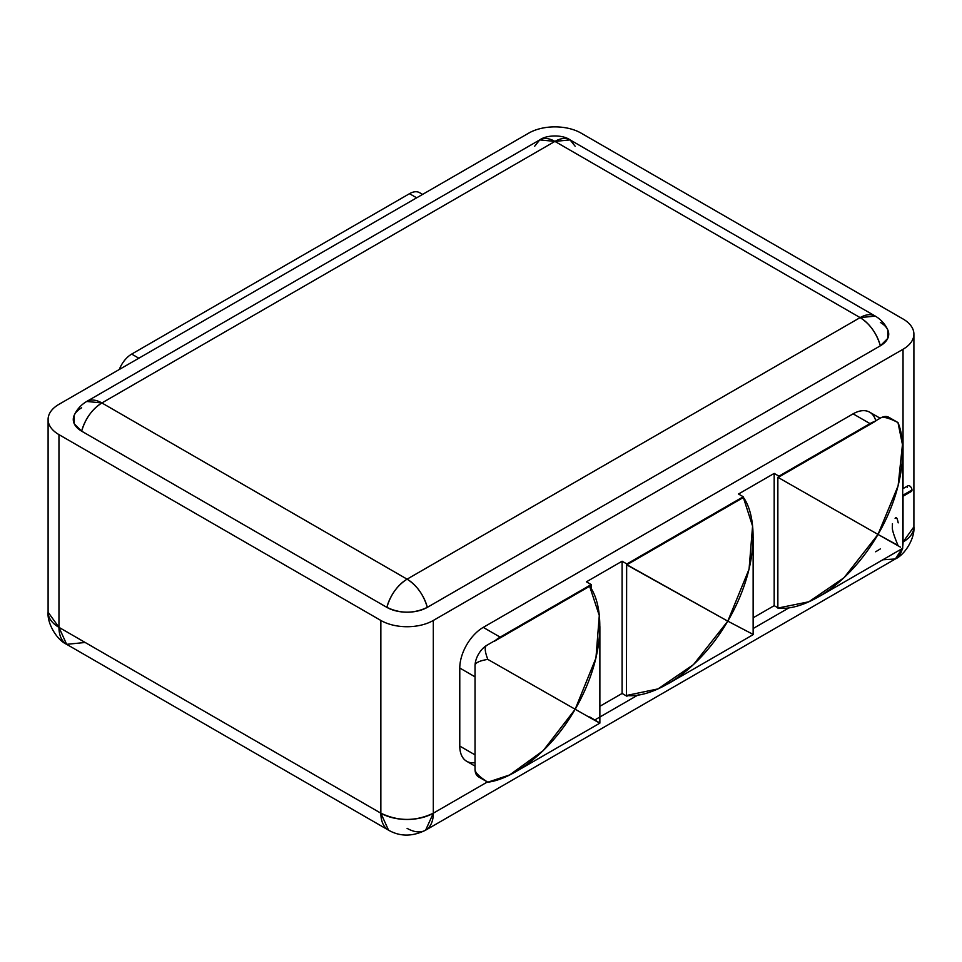 <?xml version="1.0" encoding="UTF-8"?>
<svg xmlns="http://www.w3.org/2000/svg" width="962" height="962" viewBox="0 0 962 962"><rect width="100%" height="100%" fill="white"/><g stroke="black" fill="none" stroke-linecap="round" stroke-linejoin="round"><path stroke-width="1.44" d="M581.144 133.141L903.041 318.987L581.144 133.141A37.097 21.417 0 0 0 528.691 133.141L58.959 404.329A37.097 21.417 0 0 0 48.1 419.468A37.097 21.417 0 0 0 58.959 434.62L58.959 627.344L380.856 813.191L380.856 620.454A37.097 21.417 0 0 0 433.309 620.454L433.309 813.191L487.385 781.962L433.309 813.191A37.097 21.417 180 0 1 380.856 813.191C398.34 821.488 415.825 821.488 433.309 813.191L425.625 830.17A37.097 21.417 -120 0 0 433.309 813.191L433.309 620.454L903.041 349.266A37.097 21.417 0 0 0 913.9 334.127A37.097 21.417 0 0 0 903.041 318.987A37.097 21.417 0 0 1 903.041 349.266L433.309 620.454A37.097 21.417 0 0 1 380.856 620.454L58.959 434.62L380.856 620.454L380.856 813.191A37.097 21.417 120 0 0 388.54 830.17L380.856 813.191L58.959 627.344L66.643 644.324A37.097 21.417 -60 0 1 58.959 627.344A37.097 21.417 180 0 1 48.1 612.205L58.959 627.344L58.959 434.62A37.097 21.417 0 0 1 58.959 404.329L528.691 133.141A37.097 21.417 0 0 1 581.144 133.141M882.791 559.788L895.357 558.97C905.386 554.461 915.006 537.734 913.9 526.851A37.097 21.417 180 0 1 903.041 541.991L903.041 496.272L903.041 541.991L913.9 526.851L913.9 334.127M903.041 488.6L903.041 349.266L903.041 488.6M895.357 558.97L902.416 548.184A37.097 21.417 60 0 1 895.357 558.97L425.625 830.17C412.409 836.712 400.036 836.712 388.54 830.17L66.643 644.324L85.197 642.484M902.693 546.693L903.041 541.991A37.097 21.417 60 0 1 902.693 546.693M594.432 720.165L638.263 694.865L594.432 720.165M753.138 628.535L789.489 607.551L753.138 628.535M407.082 828.33A37.097 21.417 -120 0 0 425.625 830.17M475.036 762.65A33.189 19.168 -60 0 1 459.776 746.079L459.776 668.025A33.189 19.168 -60 0 1 483.249 627.38L853.102 413.84A33.189 19.168 -60 0 1 875.757 420.767M880.35 322.438A28.607 16.522 180 0 1 880.35 345.803L427.32 607.359A28.607 16.522 180 0 1 386.856 607.359L81.65 431.156A28.607 16.522 180 0 1 81.65 407.792M575.144 146.236L570.093 139.899L875.288 316.101A30.351 17.52 120 0 0 860.112 317.604L875.288 316.101C880.976 319.48 885.148 324.11 887.818 329.99L887.722 338.468L880.35 345.803L427.32 607.359A30.351 17.52 -120 0 0 407.082 579.16L860.112 317.604A30.351 17.52 60 0 1 880.35 345.803C876.622 333.225 869.876 323.821 860.112 317.604L554.918 141.402L101.888 402.958L407.082 579.16C416.847 585.377 423.593 594.781 427.32 607.359C413.828 613.768 400.336 613.768 386.856 607.359C390.584 594.781 397.318 585.377 407.082 579.16A30.351 17.52 120 0 0 386.856 607.359L81.65 431.156A30.351 17.52 -60 0 1 101.888 402.958C92.124 409.175 85.377 418.566 81.65 431.156L74.278 423.821L74.182 415.343C76.852 409.463 81.024 404.822 86.712 401.455L101.888 402.958A30.351 17.52 -120 0 0 86.712 401.455L539.742 139.899A30.351 17.52 60 0 1 554.918 141.402L539.742 139.899L534.68 146.236M570.093 139.899L554.918 141.402A30.351 17.52 -60 0 1 570.093 139.899C562.842 134.596 546.813 134.704 539.742 139.899M101.888 402.958L554.918 141.402L860.112 317.604L407.082 579.16L101.888 402.958M419.624 192.689A20.238 11.676 120 0 0 409.499 193.687L416.654 197.823L409.499 193.687A20.238 11.676 -60 0 1 419.624 192.689L422.583 194.396M409.499 193.687L131.686 354.088L138.841 358.213L131.686 354.088A20.238 11.676 120 0 0 119.3 369.492A20.238 11.676 -60 0 1 131.686 354.088L409.499 193.687M880.146 418.229L869.696 412.205A33.189 19.168 -60 0 0 853.102 413.84L869.997 423.605A33.189 19.168 120 0 1 875.66 421.128L778.943 476.972A83.177 48.028 -120 0 0 778.739 476.779A83.177 48.028 60 0 1 778.943 476.972L778.943 476.166L778.943 476.972L875.66 421.128A33.189 19.168 120 0 0 869.997 423.605L778.943 476.166L774.182 473.412L774.182 605.663L753.138 617.808L774.182 605.663L777.861 607.78L774.182 605.663L774.182 473.412L738.503 494.011L743.277 496.765L743.277 497.558L626.875 564.766A83.177 48.028 -120 0 0 626.659 564.586A83.177 48.028 60 0 1 626.875 564.766L626.875 563.972L626.875 564.766L743.277 497.558L743.277 496.765L626.875 563.972L622.101 561.219L622.101 693.458L599.879 706.288L622.101 693.458L626.875 696.211L626.875 695.514L626.875 696.211L628.018 695.55L626.875 696.211L622.101 693.458L622.101 561.219L586.423 581.818L591.197 584.559L591.197 588.816L591.197 584.559L500.144 637.133L483.249 627.38L500.144 637.133L591.197 584.559L586.423 581.818L622.101 561.219L626.875 563.972L743.277 496.765L738.503 494.011L774.182 473.412L778.943 476.166L869.997 423.605L853.102 413.84L483.249 627.38A33.189 19.168 -60 0 0 459.776 668.025L475.036 676.839L459.776 668.025L459.776 746.079L475.036 754.881L459.776 746.079A33.189 19.168 -60 0 0 466.654 761.267L475.036 766.113M481.12 777.621A16.859 9.74 -60 0 1 475.036 769.131L475.036 665.884A16.859 9.74 -60 0 1 486.964 645.237L494.516 640.872L486.964 645.237C484.391 646.38 484.668 651.094 487.794 659.379C484.668 651.094 484.391 646.38 486.964 645.237A16.859 9.74 -60 0 0 475.036 665.884C474.747 663.022 478.992 660.858 487.794 659.379L575.18 709.247C606.745 727.236 603.727 725.288 589.634 716.906C603.727 725.288 606.745 727.236 575.18 709.247L595.947 658.032L599.29 615.548L589.634 586.267C603.727 604.701 606.745 654.593 575.18 709.247L487.794 659.379C478.992 660.858 474.747 663.022 475.036 665.884L475.036 769.131C474.747 772.221 479.004 776.587 487.794 782.202L509.619 774.951L543.205 750.637L575.18 709.247C549.074 754.653 510.99 779.448 487.794 782.202C479.004 776.587 474.747 772.221 475.036 769.131A16.859 9.74 -60 0 0 478.535 776.851L487.65 782.118M500.144 637.133A33.189 19.168 120 0 0 494.48 641.197L589.634 586.267L494.48 641.197A33.189 19.168 120 0 1 500.144 637.133M892.447 523.677L892.303 528.234C892.508 531.036 894.395 536.76 897.979 545.382L878.005 534.427L898.111 485.834L902.452 444.564L897.979 422.558C907.022 443.915 904.424 489.213 878.005 534.427L777.861 477.296L778.739 476.779L777.861 477.296L878.005 534.427C846.103 589.177 801.069 611.315 777.861 608.068L777.861 477.296L777.861 608.068L808.862 601.779L844.023 577.717L878.005 534.427L900.528 547.174M875.66 551.779L880.386 548.881M779.4 608.152L778.414 608.104L779.4 608.152M752.573 634.114L727.789 621.151L749.073 569.143L752.573 526.106L743.277 497.258C757.142 515.945 759.776 566.257 727.789 621.151C695.622 675.949 650.192 698.496 626.442 695.49L626.659 564.586L727.789 621.151L626.442 564.706L626.442 695.49L657.972 688.912L693.506 664.586L727.789 621.151L752.717 634.211M897.931 422.522L888.816 417.267A16.859 9.74 -60 0 0 880.386 418.097L875.216 421.079L880.386 418.097C882.851 416.33 888.72 417.821 897.979 422.558C888.72 417.821 882.851 416.33 880.386 418.097A16.859 9.74 -60 0 1 890.8 419.155M898.195 522.871C897.269 518.013 896.247 516.51 895.117 518.386M902.693 488.804L907.96 485.762A3.319 1.912 60 0 1 910.521 486.652A3.319 1.912 60 0 1 911.964 489.995L902.693 495.346L911.964 489.995A3.319 1.912 60 0 1 911.279 491.51L902.693 496.464M907.274 487.277A3.319 1.912 60 0 1 909.619 485.93A3.319 1.912 60 0 1 911.964 489.995A3.319 1.912 60 0 1 909.619 491.341M48.1 419.468L48.1 612.205C46.994 623.087 56.614 639.814 66.643 644.324M818.854 596.705L902.693 548.304L902.693 451.719M516.041 771.536L599.867 723.135L599.879 626.551M667.989 683.814L753.126 634.655M753.138 634.631L753.138 536.988"/></g></svg>
